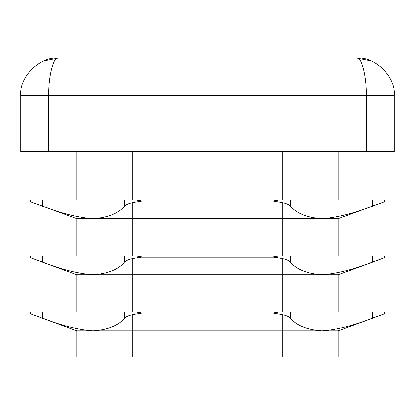 <?xml version="1.0" encoding="UTF-8"?>
<svg xmlns="http://www.w3.org/2000/svg" width="415" height="415" viewBox="0 0 415 415"><rect width="100%" height="100%" fill="white"/><g stroke="black" fill="none" stroke-linecap="round" stroke-linejoin="round"><path stroke-width="0.62" d="M132.8 151.475L132.8 200.03L136.39 200.03L142.221 200.964L132.8 202.551C128.78 203.423 126.025 204.611 124.536 206.115C118.311 213.481 107.859 217.678 93.183 218.705L76.775 218.705L76.775 256.055L76.775 218.705L30.7 201.84L30.088 200.964L31.021 200.03L278.61 200.03L272.78 200.964L282.2 202.551C286.22 203.423 288.975 204.611 290.464 206.115C296.689 213.481 307.142 217.678 321.817 218.705C336.71 217.699 353.518 213.502 372.239 206.115L384.3 201.84L384.913 200.964L383.979 200.03L278.61 200.03L282.2 200.03L282.2 151.475M42.761 200.03L42.761 206.115C61.482 213.502 78.29 217.699 93.183 218.705L338.225 218.705L382.36 202.551L338.225 218.705L338.225 256.055M132.8 202.551L132.8 256.055L136.39 256.055L142.221 256.989L132.8 258.576C128.78 259.448 126.025 260.636 124.536 262.14C118.311 269.506 107.859 273.703 93.183 274.73L76.775 274.73L76.775 312.08L76.775 274.73L30.7 257.865L30.088 256.989L31.021 256.055L278.61 256.055L272.78 256.989L282.2 258.576C286.22 259.448 288.975 260.636 290.464 262.14C296.689 269.506 307.142 273.703 321.817 274.73C336.71 273.724 353.518 269.527 372.239 262.14L384.3 257.865L384.913 256.989L383.979 256.055L278.61 256.055L282.2 256.055L282.2 202.551M42.761 256.055L42.761 262.14C61.482 269.527 78.29 273.724 93.183 274.73L338.225 274.73L382.36 258.576M76.775 356.9L76.775 330.755L338.225 330.755L338.225 356.9L76.775 356.9L76.775 330.755L30.7 313.89L30.088 313.014L31.021 312.08L278.61 312.08L272.78 313.014L282.2 314.601C286.22 315.473 288.975 316.661 290.464 318.165C296.689 325.531 307.142 329.728 321.817 330.755C336.71 329.749 353.518 325.552 372.239 318.165L384.3 313.89L384.913 313.014L383.979 312.08L278.61 312.08L282.2 312.08L282.2 258.576M132.8 258.576L132.8 312.08L136.39 312.08L142.221 313.014L132.8 314.601C128.78 315.473 126.025 316.661 124.536 318.165C118.311 325.531 107.859 329.728 93.183 330.755C78.29 329.749 61.482 325.552 42.761 318.165L76.775 330.755M338.225 330.755L382.36 314.601M42.761 206.115L32.64 202.551M42.761 262.14L32.64 258.576M338.225 312.08L338.225 274.73M338.225 200.03L338.225 151.475M76.775 200.03L76.775 151.475L76.775 200.03M48.763 151.475L20.75 151.475L20.75 95.45C19.08 76.972 39.622 56.43 58.1 58.1L356.9 58.1C375.378 56.43 395.92 76.972 394.25 95.45L394.25 151.475L366.238 151.475L366.238 95.45L48.763 95.45L48.763 151.475L366.238 151.475M43.808 60.943L58.1 58.1C39.622 56.43 19.08 76.972 20.75 95.45L48.763 95.45C48.348 76.972 53.478 56.43 58.1 58.1C39.622 56.43 19.08 76.972 20.75 95.45M137.479 201.84L277.521 201.84M137.479 257.865L277.521 257.865M137.479 313.89L277.521 313.89M132.8 356.9L132.8 314.601M282.2 356.9L282.2 314.601M394.25 95.45L366.238 95.45C366.653 76.972 361.522 56.43 356.9 58.1C375.378 56.43 395.92 76.972 394.25 95.45M124.536 312.08L124.536 318.165M42.761 312.08L42.761 318.165M124.536 256.055L124.536 262.14M124.536 200.03L124.536 206.115M372.239 312.08L372.239 318.165M290.464 312.08L290.464 318.165M372.239 256.055L372.239 262.14M290.464 256.055L290.464 262.14M290.464 200.03L290.464 206.115M372.239 200.03L372.239 206.115M356.9 58.1L371.129 60.917"/></g></svg>
